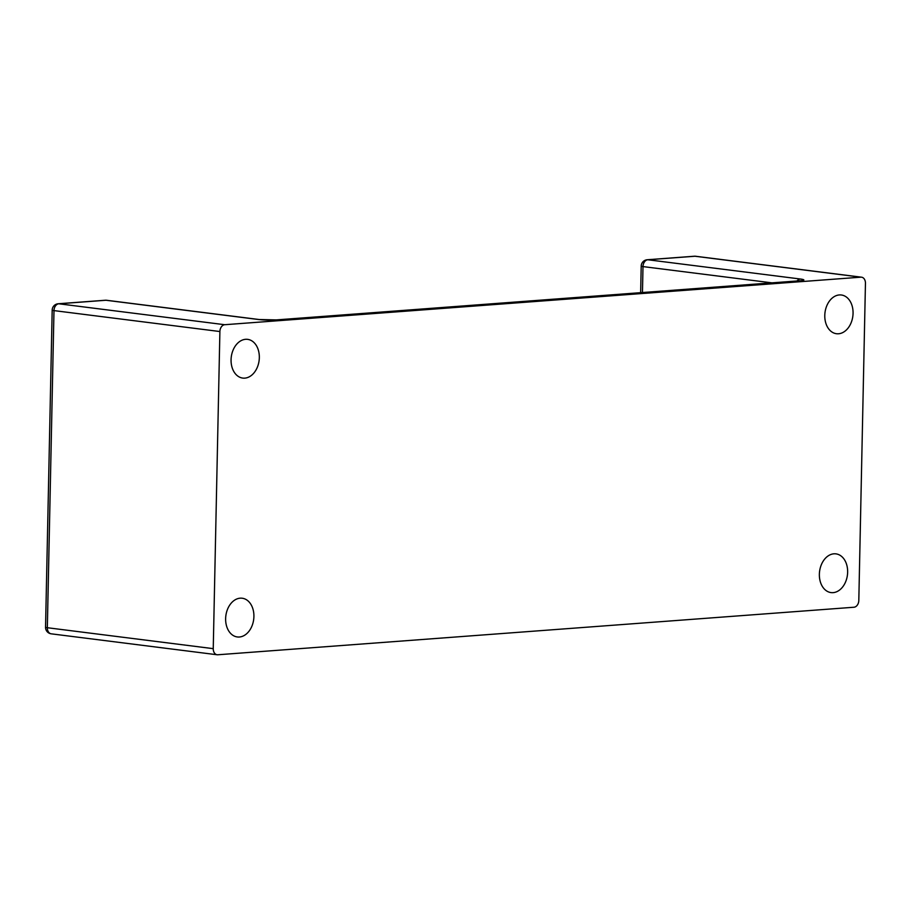 <?xml version="1.0" encoding="UTF-8"?>
<svg xmlns="http://www.w3.org/2000/svg" width="911" height="911" viewBox="0 0 911 911"><rect width="100%" height="100%" fill="white"/><g stroke="black" fill="none" stroke-linecap="round" stroke-linejoin="round"><path stroke-width="1.37" d="M259.328 357.67A19.518 14.041 -82.8 0 1 242.747 378.088A19.518 14.041 -82.8 0 1 231.064 359.777A19.518 14.041 -82.8 0 1 247.644 339.359A19.518 14.041 -82.8 0 1 259.328 357.67M853.06 313.293A19.518 14.041 -82.8 0 1 836.48 333.722A19.518 14.041 -82.8 0 1 824.785 315.411A19.518 14.041 -82.8 0 1 841.365 294.993A19.518 14.041 -82.8 0 1 853.06 313.293M253.907 616.531A19.518 14.041 -82.8 0 1 237.327 636.96A19.518 14.041 -82.8 0 1 225.632 618.649A19.518 14.041 -82.8 0 1 242.212 598.231A19.518 14.041 -82.8 0 1 253.907 616.531M847.64 572.165A19.518 14.041 -82.8 0 1 831.06 592.594A19.518 14.041 -82.8 0 1 819.365 574.283A19.518 14.041 -82.8 0 1 835.945 553.865A19.518 14.041 -82.8 0 1 847.64 572.165M276.796 319.92A6.502 4.475 -94.3 0 0 276.181 319.909L799.22 280.816A6.502 4.475 85.7 0 1 799.847 280.839L276.796 319.92A13.016 1.31 1.2 0 1 258.405 319.499L105.949 300.254L58.828 303.784L224.732 324.715L860.872 277.172L694.968 256.242A6.502 4.68 -82.8 0 1 695.651 256.264L861.555 277.195A6.502 4.68 97.2 0 1 865.45 283.298L858.811 600.417A6.502 4.68 97.2 0 1 853.96 607.238L217.82 654.77A6.502 4.68 97.2 0 1 217.148 654.758A6.502 4.68 97.2 0 1 213.242 648.655L219.893 331.536L53.988 310.605L47.338 627.725L213.242 648.655M861.555 277.195A6.502 4.68 97.2 0 0 860.872 277.172M224.732 324.715A6.502 4.68 97.2 0 0 219.893 331.536M695.651 256.264A6.502 6.502 0 0 0 694.353 256.23A6.502 4.475 -94.3 0 1 694.968 256.242L647.846 259.76L800.302 279.005A13.016 1.31 1.2 0 1 799.847 280.839M771.947 282.854L642.995 266.593L642.46 292.533M51.244 633.828A6.502 4.68 -82.8 0 1 47.338 627.725A6.502 0.649 1.2 0 1 45.55 627.235A6.502 6.502 0 0 0 51.244 633.828L217.148 654.758M53.988 310.605A6.502 4.68 -82.8 0 1 58.828 303.784A6.502 4.475 85.7 0 0 58.213 303.762A6.502 6.502 0 0 0 52.189 310.116A6.502 0.649 1.2 0 0 53.988 310.605M797.045 280.987A6.502 4.68 -82.8 0 1 800.302 279.005M258.405 319.499A6.502 4.68 -82.8 0 1 259.088 319.51L106.633 300.277A6.502 6.502 0 0 0 105.334 300.243A6.502 4.475 85.7 0 1 105.949 300.254A6.502 4.68 -82.8 0 1 106.633 300.277M647.846 259.76A6.502 4.475 -94.3 0 0 647.231 259.749A6.502 6.502 0 0 0 641.207 266.103A6.502 0.649 -178.8 0 0 642.995 266.593A6.502 4.68 -82.8 0 1 647.846 259.76M52.189 310.116L45.55 627.235M799.22 280.816L800.86 280.747M276.181 319.909L259.088 319.51M694.353 256.23L647.231 259.749M105.334 300.243L58.213 303.762M640.649 292.67L641.207 266.103"/></g></svg>
